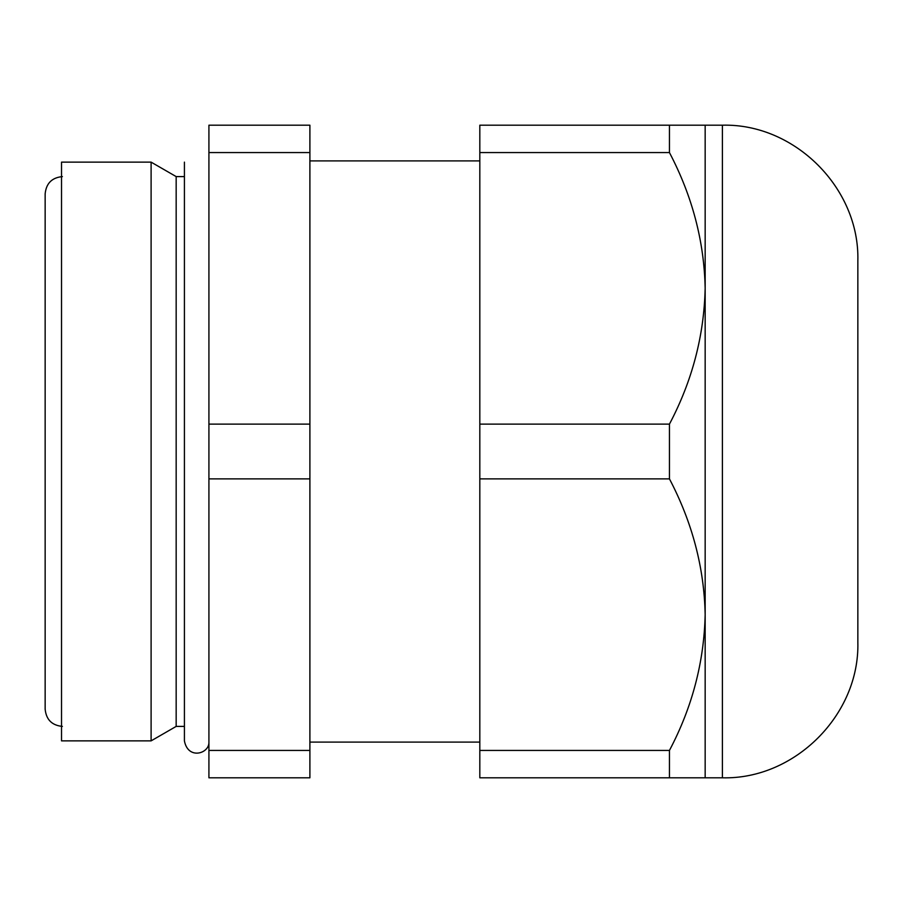 <?xml version="1.0" encoding="UTF-8"?>
<svg xmlns="http://www.w3.org/2000/svg" width="903" height="903" viewBox="0 0 903 903"><rect width="100%" height="100%" fill="white"/><g stroke="black" fill="none" stroke-linecap="round" stroke-linejoin="round"><path stroke-width="1.35" d="M61.528 162.134L61.528 740.866L151.106 740.866L151.106 162.134L61.528 162.134M184.415 176.593L176.164 176.593L151.106 162.134M176.164 176.593L176.164 726.407L151.106 740.866M309.898 152.573L309.898 478.883L208.92 478.883L208.92 125.19L309.898 125.19L309.898 152.573L208.92 152.573M208.92 478.883L208.92 777.81L309.898 777.81L309.898 478.883M479.82 160.903L309.898 160.903M669.45 777.81L669.45 750.427C692.172 707.41 704.069 662.147 705.164 614.661L705.164 777.81L479.82 777.81L479.82 125.19L669.45 125.19L669.45 152.573L479.82 152.573M309.898 750.427L208.92 750.427M309.898 424.117L208.92 424.117M722.4 125.19L722.4 777.81C794.775 779.673 859.712 714.736 857.85 642.36L857.85 260.64C859.712 188.264 794.775 123.327 722.4 125.19L669.45 125.19M705.164 125.19L705.164 614.661C704.205 567.682 692.296 522.419 669.45 478.883L669.45 424.117C692.172 381.1 704.069 335.837 705.164 288.339C704.205 241.372 692.296 196.109 669.45 152.573M669.45 424.117L479.82 424.117M669.45 478.883L479.82 478.883M669.45 750.427L479.82 750.427M62.386 176.593C51.922 177.62 46.177 183.365 45.15 193.84L45.15 709.16C46.177 719.635 51.922 725.38 62.386 726.407M208.92 163.872L208.92 160.395M184.415 726.407L176.164 726.407M479.82 742.097L309.898 742.097M722.4 777.81L705.164 777.81M208.92 742.605C208.909 753.723 187.971 759.976 184.415 740.866L184.415 162.134"/></g></svg>
